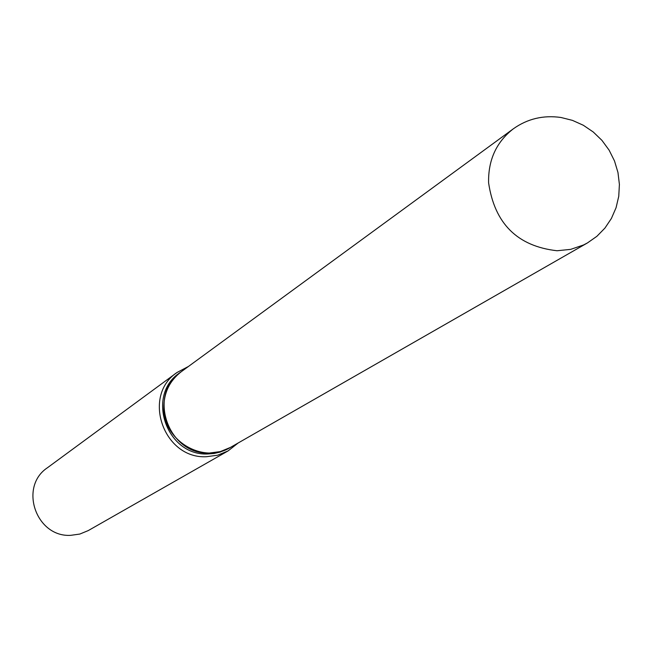 <?xml version="1.0" encoding="UTF-8"?>
<svg xmlns="http://www.w3.org/2000/svg" width="652" height="652" viewBox="0 0 652 652"><rect width="100%" height="100%" fill="white"/><g stroke="black" fill="none" stroke-linecap="round" stroke-linejoin="round"><path stroke-width="0.98" d="M587.493 242.903L230.49 447.386C203.53 464.338 163.636 441.062 163.807 408.274C163.725 392.985 169.569 380.776 181.329 371.664L513.393 128.77C496.368 141.989 488.103 160.009 488.601 182.829C494.623 223.62 517.435 246.26 557.036 250.751L570.679 249.366L583.499 244.989L587.493 242.903L596.882 236.309L604.942 228.078L611.397 218.461L616.058 207.743L618.756 196.276L619.4 184.402L617.966 172.503L614.502 160.954L609.098 150.131L601.943 140.367L593.247 131.989L583.304 125.249L572.432 120.367L560.964 117.482C543.377 114.98 527.525 118.745 513.393 128.77M230.449 447.411L220.352 451.575L209.512 453.034C168.094 455.365 146.928 394.191 181.248 371.721L181.289 371.697M230.4 447.435L220.246 452.064L214.174 453.458L207.931 453.955C166.602 456.286 145.494 395.251 179.74 372.83L181.248 371.721M238.167 442.985L228.021 450.956L88.24 530.589L79.813 534.061L70.75 535.333C36.031 537.492 18.606 486.767 47.441 467.745L177.059 372.463L188.477 366.44M228.021 450.956L217.638 455.218L206.448 456.718C163.546 459.147 141.557 395.821 177.059 372.463"/></g></svg>
